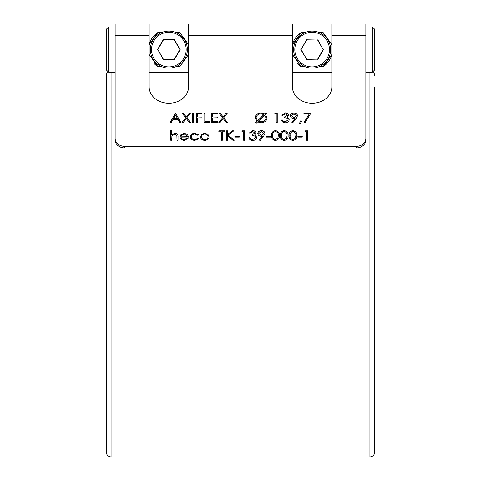 <?xml version="1.0" encoding="UTF-8"?>
<svg xmlns="http://www.w3.org/2000/svg" width="481" height="481" viewBox="0 0 481 481"><rect width="100%" height="100%" fill="white"/><g stroke="black" fill="none" stroke-linecap="round" stroke-linejoin="round"><path stroke-width="0.72" d="M306.619 40.049L301.106 49.603L306.619 59.151L317.652 59.151L323.166 49.603L317.652 40.049L306.619 40.049L300.829 49.603L306.619 40.049M293.632 49.603A18.506 18.506 0 0 1 312.139 31.097A18.506 18.506 0 0 1 330.639 49.603A18.506 18.506 0 0 1 312.139 68.104A18.506 18.506 0 0 1 293.632 49.603A18.506 18.506 0 0 0 312.139 68.104A18.506 18.506 0 0 0 330.639 49.603A18.506 18.506 0 0 1 319.294 66.667L323.124 66.667L331.836 54.485A20.298 20.298 0 0 1 323.124 66.667M187.368 49.603A18.506 18.506 0 0 1 168.861 68.104A18.506 18.506 0 0 1 150.361 49.603A18.506 18.506 0 0 1 168.861 31.097A18.506 18.506 0 0 1 187.368 49.603A18.506 18.506 0 0 1 168.861 68.104A18.506 18.506 0 0 1 150.361 49.603A18.506 18.506 0 0 0 161.706 66.667L157.876 66.667A20.298 20.298 0 0 1 154.239 63.672M301.148 32.534A20.298 20.298 0 0 0 292.436 44.715L301.148 32.534L304.978 32.534M157.876 32.534A20.298 20.298 0 0 0 149.164 44.715L157.876 32.534L161.706 32.534M108.688 72.294L106.301 69.907L106.301 29.293L108.688 26.906L108.688 72.294L115.139 72.294M374.699 29.293L374.699 69.907L372.312 72.294L372.312 26.906L374.699 29.293L372.312 26.906L365.861 26.906L372.312 26.906M365.861 138.414L365.861 140.007A9.554 7.93 180 0 1 356.313 147.938L356.313 146.338A9.554 7.93 0 0 0 365.861 138.414L365.861 24.05L331.836 24.05L331.836 86.881A19.697 16.354 180 0 1 312.139 103.235A19.697 16.354 180 0 1 292.436 86.881L292.436 24.05L188.564 24.05L188.564 86.881A19.697 16.354 180 0 1 168.861 103.235A19.697 16.354 180 0 1 149.164 86.881L149.164 24.05L115.139 24.05L115.139 138.414A9.554 7.93 0 0 0 124.687 146.338L124.687 147.938A9.554 7.93 180 0 1 115.139 140.007L115.139 138.414M369.925 72.294L369.925 456.95C372.823 456.667 374.416 455.074 374.699 452.176L374.699 86.911M374.699 435.461L374.699 258.754M369.925 456.95L111.075 456.95C108.177 456.667 106.584 455.074 106.301 452.176L106.301 75.601A4.774 4.521 0 0 1 108.309 71.916L106.301 69.907M188.564 44.715L179.852 32.534L176.022 32.534M331.836 44.715L323.124 32.534L319.294 32.534M297.511 63.672A20.298 20.298 0 0 0 301.148 66.667L304.978 66.667M292.436 54.485L301.148 66.667M176.022 66.667L179.852 66.667L188.564 54.485M149.164 54.485L157.876 66.667M288.101 135.552C288.39 138.245 287.079 139.893 284.181 140.512C281.313 139.881 280.044 138.233 280.375 135.552C280.038 132.876 281.307 131.217 284.181 130.591C287.079 131.205 288.39 132.864 288.101 135.552M270.755 137.121L266.378 137.121L266.378 136.153L270.755 136.153L270.755 137.121L270.755 136.291L266.378 136.291L266.378 137.121M264.923 133.49L263.612 136.261L260.113 140.512L259.295 140.043L262.458 136.207L261.261 136.279C259.151 136.147 257.99 135.215 257.78 133.477C257.996 131.686 259.205 130.724 261.399 130.591C263.546 130.742 264.718 131.71 264.923 133.49M190.272 136.881C190.584 134.596 192.135 133.387 194.925 133.249L198.731 134.866L197.877 135.311L194.847 134.097C192.737 134.187 191.546 135.089 191.294 136.802C191.54 138.534 192.731 139.448 194.853 139.544L197.877 138.336L198.731 138.799L194.841 140.392C192.111 140.272 190.59 139.099 190.272 136.881M181.962 122.559L185.678 117.743L182.107 113.119L183.285 113.119L186.261 116.979L189.243 113.119L190.416 113.119L186.85 117.743L190.566 122.559L189.388 122.559L186.261 118.506L183.141 122.559L181.962 122.559M193.554 122.559L192.532 122.559L192.532 113.119L193.554 113.119L193.554 122.559L193.554 113.251L192.532 113.251L192.532 122.559M197.493 122.559L196.47 122.559L196.47 113.119L202.008 113.119L202.008 114.087L197.493 114.087L197.493 116.991L202.008 116.991L202.008 117.959L197.493 117.959L197.493 122.559L197.493 118.092M209.445 122.559L204.052 122.559L204.052 113.119L205.068 113.119L205.068 121.591L209.445 121.591L209.445 122.559L209.445 121.723L205.068 121.591M217.755 122.559L211.339 122.559L211.339 113.119L217.755 113.119L217.755 114.087L212.361 114.087L212.361 116.991L217.755 116.991L217.755 117.959L212.361 117.959L212.361 121.591L217.755 121.591L217.755 122.559L217.755 121.723L212.361 121.591M218.849 122.559L222.565 117.743L218.993 113.119L220.172 113.119L223.148 116.979L226.13 113.119L227.303 113.119L223.737 117.743L227.453 122.559L226.274 122.559L223.148 118.506L220.027 122.559L218.849 122.559M265.698 112.849L266.522 113.3L265.404 114.382L267.033 117.815C266.714 120.857 264.724 122.517 261.063 122.799L257.606 121.921L256.421 123.07L255.591 122.619L256.848 121.404L255.08 117.893C255.399 114.827 257.395 113.155 261.075 112.873L264.682 113.829L265.698 112.849L266.438 113.384M171.759 140.272L170.737 140.272L170.737 130.591L171.759 130.591L171.759 134.674L174.916 133.249C177.206 133.556 178.241 134.722 178.024 136.748L178.024 140.272L177.002 140.272L176.888 135.456L174.735 134.097L171.915 135.925L171.759 140.272L171.759 137.909M309.193 114.087L303.92 114.087L303.92 113.119L310.918 113.119L304.942 122.799L304.058 122.396L309.193 114.087L304.124 122.427M300.168 123.767L299.404 123.491L300.691 120.863L301.737 121.284L300.168 123.767M297.505 115.777L296.2 118.548L292.695 122.799L291.883 122.33L295.039 118.488L293.849 118.56C291.739 118.434 290.578 117.496 290.362 115.765C290.584 113.973 291.793 113.011 293.981 112.873C296.128 113.029 297.306 113.997 297.505 115.777M356.313 146.338L124.687 146.338M170.082 122.559L175.619 113.119L180.868 122.559L179.762 122.559L178.078 119.528L172.926 119.528L171.194 122.559L170.082 122.559M276.22 114.087L274.471 114.087L275.138 113.119L277.242 113.119L277.242 122.559L276.22 122.559L276.22 114.087M287.59 115.326L285.305 113.841L282.93 115.296L281.908 115.296L285.293 112.873C287.223 112.957 288.329 113.775 288.612 115.326L287.283 117.268L288.516 118.073L289.195 119.751C288.919 121.669 287.608 122.685 285.263 122.799C283.135 122.703 281.872 121.771 281.469 120.016L282.491 120.016L283.381 121.32L285.281 121.831L288.173 119.835C287.758 118.398 286.592 117.737 284.674 117.839L284.674 116.871L287.59 115.326L284.674 117.003L284.674 117.839M181.084 137.001C181.241 138.558 182.251 139.406 184.121 139.544L187.181 138.089L188.083 138.486L184.247 140.392C181.656 140.211 180.261 139.027 180.068 136.838L181.024 134.536L184.271 133.249L187.62 134.608L188.522 137.001L181.084 137.133C181.241 138.696 182.251 139.538 184.121 139.676L184.121 139.544M200.481 136.838L201.617 134.391L204.786 133.249L207.942 134.385L209.079 136.838C208.838 139.027 207.407 140.205 204.786 140.392C202.158 140.211 200.721 139.027 200.481 136.838M221.326 140.272L221.326 131.8L218.849 131.8L218.849 130.832L224.825 130.832L224.825 131.8L222.348 131.8L222.348 140.272L221.326 140.272L221.326 131.932M227.597 140.272L226.575 140.272L226.575 130.832L227.597 130.832L227.597 134.427L232.335 130.832L233.796 130.832L228.204 135.065L234.229 140.272L232.87 140.272L227.597 135.714L227.597 140.272L227.597 135.846M239.261 137.121L234.884 137.121L234.884 136.153L239.261 136.153L239.261 137.121L239.261 136.291L234.884 136.291L234.884 137.121M243.633 131.8L241.883 131.8L242.55 130.832L244.655 130.832L244.655 140.272L243.633 140.272L243.633 131.8M255.008 133.039L252.717 131.56L250.342 133.009L249.32 133.009L252.705 130.591C254.635 130.67 255.742 131.487 256.03 133.039L254.702 134.981L255.934 135.786L256.613 137.464C256.331 139.382 255.02 140.398 252.675 140.512C250.547 140.416 249.284 139.484 248.881 137.728L249.904 137.728L250.793 139.033L252.693 139.544L255.591 137.548C255.17 136.111 254.004 135.45 252.092 135.552L252.092 134.584L255.008 133.039L252.092 134.716L252.092 135.552M279.353 135.552C279.641 138.245 278.331 139.893 275.433 140.512C272.565 139.881 271.296 138.233 271.627 135.552C271.29 132.876 272.559 131.217 275.433 130.591C278.331 131.205 279.641 132.864 279.353 135.552M296.849 135.552C297.138 138.245 295.827 139.893 292.923 140.512C290.061 139.881 288.792 138.233 289.123 135.552C288.786 132.876 290.055 131.217 292.923 130.591C295.827 131.205 297.132 132.864 296.849 135.552M302.248 137.121L297.871 137.121L297.871 136.153L302.248 136.153L302.248 137.121L302.248 136.291L297.871 136.291L297.871 137.121M306.619 131.8L304.87 131.8L305.537 130.832L307.642 130.832L307.642 140.272L306.619 140.272L306.619 131.8M356.313 147.938L124.687 147.938M374.699 75.601A4.774 4.521 180 0 0 372.691 71.916M170.154 122.559L175.475 113.119M175.619 113.251L180.796 122.559M173.479 118.56L177.543 118.699L175.535 114.959L173.479 118.56L177.543 118.56M274.561 114.087L275.138 113.119M275.138 113.251L277.242 113.251L277.242 122.559M276.22 122.559L276.22 114.219M281.944 115.296L285.293 112.873M285.293 113.011C287.223 113.089 288.329 113.907 288.612 115.458M288.516 118.073L287.283 117.268M288.516 118.206L289.195 119.883M281.499 120.148L282.491 120.016M282.491 120.148L283.381 121.32M283.381 121.452L285.281 121.831M285.281 121.964L288.173 119.835M291.955 122.372L295.039 118.488M290.362 115.897C290.584 114.105 291.793 113.143 293.981 113.011L293.981 112.873M293.981 113.011C296.128 113.161 297.306 114.129 297.505 115.909M291.384 115.717L294.035 117.725L296.488 115.717L293.933 113.841L291.384 115.717L294.035 117.592L296.488 115.717M299.459 123.509L300.691 120.863M300.691 120.996L301.665 121.386M303.92 114.087L303.92 113.251L310.84 113.251M170.737 140.272L170.737 130.724L171.759 130.724M174.916 133.249L171.759 134.674M174.916 133.381C177.206 133.688 178.241 134.854 178.024 136.881L178.024 140.272M177.002 140.272L177.002 137.157M184.121 139.676L187.181 138.089M187.181 138.227L188.017 138.588M180.068 136.971L181.024 134.536M181.024 134.668L184.271 133.249M184.271 133.381L187.62 134.608M187.62 134.74L188.522 137.133M181.193 136.153L187.5 136.291L184.325 134.097L182.185 134.746L181.193 136.153L187.5 136.153M267.033 117.947L265.404 114.382M255.676 122.667L256.848 121.404M255.08 118.025C255.399 114.959 257.395 113.288 261.075 113.011L261.075 112.873M261.075 113.011L264.682 113.829M264.682 113.961L265.698 112.981M258.321 121.23L260.936 121.964C263.997 121.801 265.686 120.466 266.017 117.971L264.676 115.085L258.321 121.23L260.936 121.831C263.997 121.663 265.686 120.334 266.017 117.839M256.102 117.875L257.551 120.851L263.949 114.67L261.123 113.841C258.093 114.045 256.415 115.392 256.102 117.875L257.551 120.719L263.949 114.538M218.951 122.559L222.565 117.743M219.095 113.251L220.172 113.119M220.172 113.251L223.148 116.979M223.148 117.111L226.13 113.119M226.13 113.251L227.2 113.251M227.351 122.559L223.737 117.743M211.339 122.559L211.339 113.251L217.755 113.251L217.755 114.087M217.755 117.959L217.755 117.123L212.361 116.991M204.052 122.559L204.052 113.251L205.068 113.251M196.47 122.559L196.47 113.251L202.008 113.251L202.008 114.087M202.008 117.959L202.008 117.123L197.493 116.991M182.065 122.559L185.678 117.743M182.209 113.251L183.285 113.119M183.285 113.251L186.261 116.979M186.261 117.111L189.243 113.119M189.243 113.251L190.314 113.251M190.464 122.559L186.85 117.743M190.272 137.013C190.584 134.728 192.135 133.52 194.925 133.381L194.925 133.249M194.925 133.381L198.731 134.999M194.853 139.544L194.853 139.676C192.731 139.586 191.54 138.672 191.294 136.935L191.294 136.802M194.853 139.676L197.877 138.336M197.877 138.468L198.653 138.889M200.481 136.971L201.617 134.391M201.617 134.524L204.786 133.249M204.786 133.381L207.942 134.385M207.942 134.524L209.079 136.971M201.497 136.844L201.497 136.977C201.683 138.642 202.778 139.538 204.78 139.676C206.782 139.538 207.876 138.636 208.063 136.977L208.063 136.844C207.876 135.179 206.782 134.265 204.78 134.097C202.778 134.265 201.683 135.179 201.497 136.844C201.683 138.504 202.778 139.406 204.78 139.544C206.782 139.406 207.876 138.504 208.063 136.844M218.849 131.8L218.849 130.964L224.825 130.964L224.825 131.8M222.348 131.932L222.348 140.272M226.575 140.272L226.575 130.964L227.597 130.964M232.335 130.832L227.597 134.427M232.335 130.964L233.616 130.964M234.079 140.272L228.204 135.065M241.979 131.8L242.55 130.832M242.55 130.964L244.655 130.964L244.655 140.272M243.633 140.272L243.633 131.932M249.362 133.009L252.705 130.591M252.705 130.724C254.635 130.802 255.742 131.62 256.03 133.177M255.934 135.786L254.702 134.981M255.934 135.925L256.613 137.596M248.917 137.861L249.904 137.728M249.904 137.861L250.793 139.033M250.793 139.165L252.693 139.544M252.693 139.676L255.591 137.548M259.367 140.085L262.458 136.207M257.78 133.616C257.996 131.818 259.205 130.856 261.399 130.724L261.399 130.591M261.399 130.724C263.546 130.874 264.718 131.842 264.923 133.622M258.796 133.435L261.448 135.444L263.901 133.435L261.345 131.56L258.796 133.435L261.448 135.311L263.901 133.435M271.627 135.69C271.29 133.009 272.559 131.355 275.433 130.724L275.433 130.591M275.433 130.724C278.331 131.337 279.641 132.996 279.353 135.69M272.649 135.552L272.649 135.684C272.33 137.776 273.268 139.105 275.463 139.676L277.904 138.059L278.337 135.552C278.595 133.471 277.639 132.137 275.463 131.56C273.274 132.125 272.33 133.459 272.649 135.552C272.33 137.644 273.268 138.973 275.463 139.544L277.904 137.921L278.337 135.552M280.375 135.69C280.038 133.009 281.307 131.355 284.181 130.724L284.181 130.591M284.181 130.724C287.079 131.337 288.39 132.996 288.101 135.69M281.397 135.552L281.397 135.684C281.078 137.776 282.016 139.105 284.211 139.676L286.652 138.059L287.085 135.552C287.343 133.471 286.387 132.137 284.211 131.56C282.016 132.125 281.078 133.459 281.397 135.552C281.078 137.644 282.016 138.973 284.211 139.544L286.652 137.921L287.085 135.552M289.123 135.69C288.786 133.009 290.055 131.355 292.923 130.724L292.923 130.591M292.923 130.724C295.827 131.337 297.132 132.996 296.849 135.69M290.145 135.552L290.145 135.684C289.827 137.776 290.764 139.105 292.959 139.676L295.4 138.059L295.833 135.552C296.092 133.471 295.136 132.137 292.959 131.56C290.764 132.125 289.827 133.459 290.145 135.552C289.827 137.644 290.764 138.973 292.959 139.544L295.4 137.921L295.833 135.552M304.96 131.8L305.537 130.832M305.537 130.964L307.642 130.964L307.642 140.272M306.619 140.272L306.619 131.932M174.381 59.151L179.894 49.603L174.381 40.049L163.348 40.049L157.834 49.603L163.348 59.151L174.519 59.391L163.209 59.391L157.834 49.603M157.558 49.603L163.209 39.809L174.519 39.809L180.171 49.603L174.519 59.391M306.481 39.809L317.652 40.049M306.619 59.151L300.829 49.603M317.791 39.809L323.166 49.603M317.652 59.151L306.481 59.391M329.449 49.603A17.31 17.31 0 0 0 312.139 32.287A17.31 17.31 0 0 0 294.823 49.603A17.31 17.31 0 0 0 312.139 66.913A17.31 17.31 0 0 0 329.449 49.603M186.177 49.603A17.31 17.31 0 0 0 168.861 32.287A17.31 17.31 0 0 0 151.551 49.603A17.31 17.31 0 0 0 168.861 66.913A17.31 17.31 0 0 0 186.177 49.603M111.075 456.95L111.075 72.294M323.442 49.603L317.791 59.391M365.861 35.347L331.836 35.347M292.436 35.347L188.564 35.347M149.164 35.347L115.139 35.347M174.519 39.809L180.171 49.603M106.301 29.293L108.688 26.906L115.139 26.906L108.688 26.906M149.164 26.906L188.564 26.906L149.164 26.906M292.436 26.906L331.836 26.906L292.436 26.906M149.164 72.294L188.564 72.294M292.436 72.294L331.836 72.294M365.861 72.294L372.312 72.294M365.861 24.05L331.836 24.05M292.436 24.05L188.564 24.05M149.164 24.05L115.139 24.05"/></g></svg>
